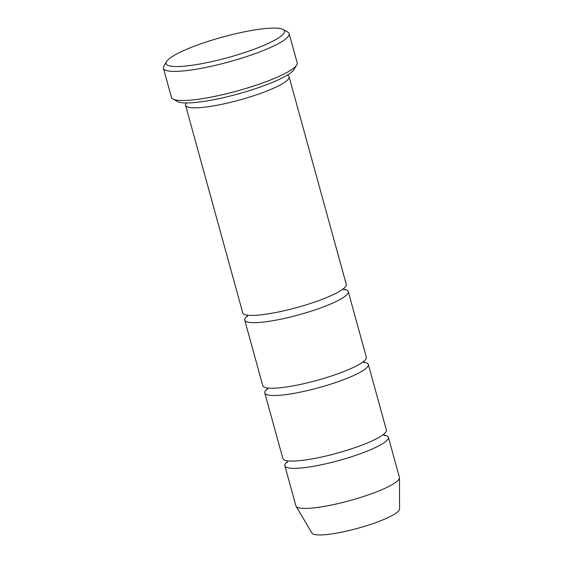 <?xml version="1.0" encoding="UTF-8"?>
<svg xmlns="http://www.w3.org/2000/svg" width="563" height="563" viewBox="0 0 563 563"><rect width="100%" height="100%" fill="white"/><g stroke="black" fill="none" stroke-linecap="round" stroke-linejoin="round"><path stroke-width="0.84" d="M368.322 364.444L386.38 429.991A53.689 9.275 164.6 0 1 360.946 445.502A53.689 9.275 164.6 0 1 282.858 458.507L264.8 392.953A53.689 9.275 -15.4 0 0 319.024 387.64A53.689 9.275 -15.4 0 0 368.322 364.444A53.689 9.275 -15.4 0 0 363.74 362.143M267.559 388.639A53.689 9.275 -15.4 0 0 264.8 392.953M289.136 33.639L297.165 62.775A65.195 11.26 164.6 0 1 296.715 64.942L294.048 69.474A61.36 10.598 164.6 0 1 265.398 85.161A61.36 10.598 164.6 0 1 177.57 101.558L172.954 99.032A65.195 11.26 164.6 0 1 171.455 97.399L163.432 68.264A65.195 11.26 -15.4 0 0 229.275 61.81A65.195 11.26 -15.4 0 0 289.136 33.639A65.195 11.26 -15.4 0 0 287.637 32.007L283.027 29.48A61.36 10.598 -15.4 0 0 195.199 45.877A61.36 10.598 -15.4 0 0 166.549 61.564A61.36 10.598 -15.4 0 0 228.099 57.532A61.36 10.598 -15.4 0 0 283.027 29.48M287.623 461.47A53.689 9.275 -15.4 0 0 284.864 465.791L295.899 505.848A53.689 9.275 -15.4 0 0 296.068 506.25L311.993 533.14A45.469 7.854 -15.4 0 0 357.765 528.291A45.469 7.854 -15.4 0 0 399.568 509.015L399.477 477.769A53.689 9.275 -15.4 0 0 399.42 477.333L388.386 437.275A53.689 9.275 -15.4 0 0 383.804 434.981M296.068 506.25A53.689 9.275 -15.4 0 0 350.123 500.528A53.689 9.275 -15.4 0 0 399.477 477.769M284.864 465.791A53.689 9.275 -15.4 0 0 339.088 460.471A53.689 9.275 -15.4 0 0 388.386 437.275M348.258 291.606L366.316 357.16A53.689 9.275 164.6 0 1 340.882 372.671A53.689 9.275 164.6 0 1 262.794 385.676L244.743 320.122A53.689 9.275 -15.4 0 0 298.96 314.808A53.689 9.275 -15.4 0 0 348.258 291.606A53.689 9.275 -15.4 0 0 343.676 289.312M247.502 315.808A53.689 9.275 -15.4 0 0 244.743 320.122M289.079 76.751L346.252 284.329A53.689 9.275 164.6 0 1 320.819 299.84A53.689 9.275 164.6 0 1 242.73 312.838L185.558 105.267A53.689 9.275 -15.4 0 0 239.782 99.954A53.689 9.275 -15.4 0 0 289.079 76.751A53.689 9.275 -15.4 0 0 287.278 75.139M186.283 102.959A53.689 9.275 -15.4 0 0 185.558 105.267M296.715 64.942A65.195 11.26 164.6 0 1 266.278 81.614A65.195 11.26 164.6 0 1 172.954 99.032M166.549 61.564L163.882 66.096A65.195 11.26 -15.4 0 0 163.432 68.264M384.325 435.656L383.621 434.312M287.44 460.801L287.524 462.322M364.261 362.825L363.557 361.474M267.376 387.97L267.467 389.483M344.197 289.994L343.493 288.643M247.319 315.139L247.403 316.652"/></g></svg>
